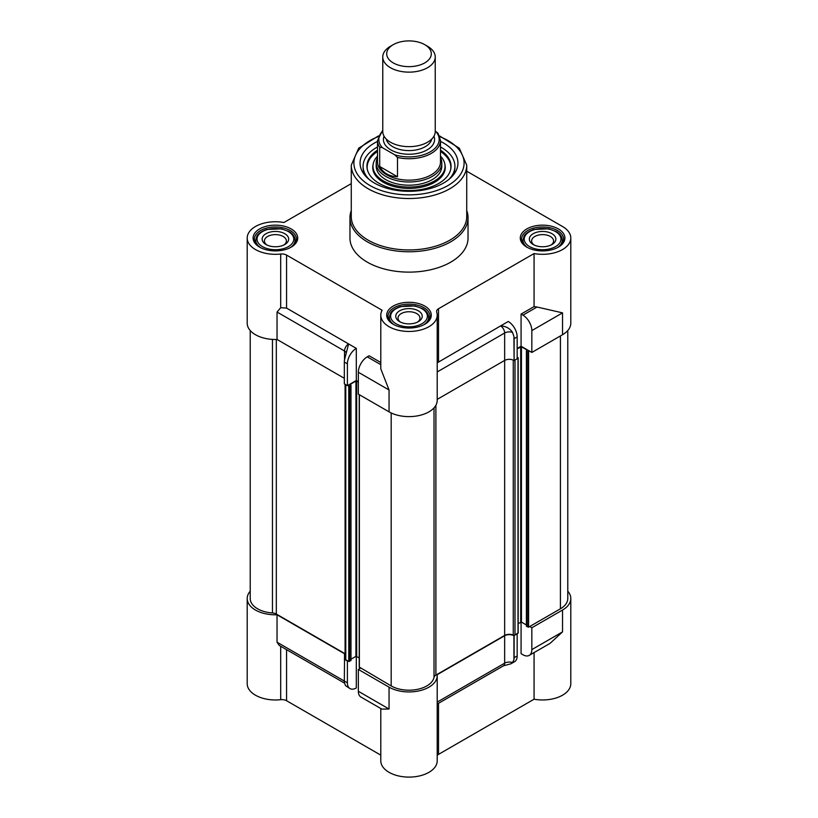 <?xml version="1.0" encoding="UTF-8"?>
<svg xmlns="http://www.w3.org/2000/svg" width="818" height="818" viewBox="0 0 818 818"><rect width="100%" height="100%" fill="white"/><g stroke="black" fill="none" stroke-linecap="round" stroke-linejoin="round"><path stroke-width="1.23" d="M356.3 656.281L356.3 687.969A12.597 7.27 -60 0 1 350.002 688.592A12.597 7.27 -60 0 1 347.394 682.825L344.337 681.057A12.597 7.27 120 0 0 344.521 683.04L345.585 685.709L350.002 688.592M345.39 654.359A6.564 3.783 0 0 0 344.521 653.746L344.521 659.093A6.564 3.783 0 0 0 345.39 658.48M358.345 691.292A12.597 7.27 120 0 0 360.953 697.059L381.801 709.094L389.051 709.022L358.345 691.292L358.345 669.431L389.051 687.161A28.211 16.288 0 0 0 419.798 690.699A28.211 16.288 0 0 0 437.211 675.648A28.211 16.288 0 0 0 437.16 674.707L504.655 635.739L504.655 663.173A5.777 3.333 60 0 1 503.459 665.811L510.923 663.807L514.563 661.701A12.597 7.27 -120 0 0 517.17 655.934L514.113 657.703A12.597 7.27 60 0 1 513.929 659.686L512.528 662.549L510.923 663.807M344.542 683.132L279.214 645.412L277.036 642.202L277.036 614.778L344.521 653.746M280.686 646.261L280.686 699.687A6.564 3.783 180 0 1 286.556 700.719L286.556 649.645M380.789 755.137L286.556 700.719M344.521 659.093L344.337 681.057L277.036 642.202M250.216 591.189A28.211 16.288 0 0 0 247.2 598.52A28.211 16.288 0 0 0 277.036 614.778M280.686 699.687A28.211 16.288 180 0 1 247.2 683.684L247.2 598.52M344.337 659.206L347.394 660.975L347.394 682.825M360.482 668.204L358.345 669.431M513.929 659.686L513.929 635.739A6.564 3.783 0 0 0 504.655 635.739M513.929 635.739L516.894 633.919M529.696 626.527L531.833 627.764L562.539 610.034A28.211 16.288 0 0 0 570.8 598.52A28.211 16.288 0 0 0 567.784 591.189M531.833 627.764L531.833 649.615A12.597 7.27 60 0 1 529.226 655.382A12.597 7.27 60 0 1 522.927 654.758L521.076 653.684L521.076 621.997M531.833 649.615L562.539 631.885L550.074 643.347L529.226 655.382M437.211 755.454A6.564 3.783 180 0 1 438.52 754.38L438.52 703.306M534.072 652.58L534.072 699.206L438.52 754.38M514.113 635.852L514.113 657.703M437.211 675.648L437.211 760.812A28.211 16.288 180 0 1 409 777.1A28.211 16.288 180 0 1 380.789 760.812L380.789 708.511M517.17 634.083L517.17 655.934M534.072 699.206A28.211 16.288 0 0 0 570.8 683.684L570.8 598.52M377.507 141.412A48.947 28.262 0 0 0 364.317 174.582A48.947 28.262 0 0 0 443.612 183.028A48.947 28.262 0 0 0 453.683 174.582A48.947 28.262 0 0 0 440.493 141.412M466.73 165.185L466.73 216.606A57.73 33.334 180 0 1 431.096 247.404A57.73 33.334 180 0 1 368.182 240.175A57.73 33.334 180 0 1 351.27 216.606L351.27 165.185A57.73 33.334 0 0 0 368.182 188.753A57.73 33.334 0 0 0 431.096 195.983A57.73 33.334 0 0 0 466.73 165.185L459.297 148.17L439.522 135.9M466.73 171.207L562.539 226.525A28.211 16.288 0 0 1 570.8 238.038L570.8 323.202A28.211 16.288 0 0 1 562.539 334.715L531.833 352.446L521.076 346.229L517.17 348.478M344.337 378.315L277.036 339.46L277.036 312.036L280.686 307.691L286.556 308.1L348.601 343.928L344.521 359.838A12.597 7.27 120 0 0 344.337 362.037L347.394 363.805A12.597 7.27 -60 0 1 356.3 348.376L356.3 380.513L347.394 385.656L344.337 383.887L344.337 362.037M346.341 352.998A6.564 3.783 0 0 0 344.521 351.004A5.777 3.333 120 0 1 348.601 343.928L356.3 348.376M347.394 385.656L347.394 363.805M380.789 364.654L367.251 356.842A12.597 7.27 120 0 0 358.345 372.262L389.051 389.992L389.051 411.853L358.345 394.123L358.345 372.262M286.556 308.1L286.556 255.073L382.108 310.247A28.211 16.288 0 0 0 380.789 315.165L380.789 368.826L389.051 389.992M367.251 356.842L369.102 355.769L380.789 362.517M286.556 255.073A6.564 3.783 0 0 0 280.686 254.03L280.686 307.691M351.27 183.631L283.928 222.506A28.211 16.288 0 0 0 247.2 238.038A28.211 16.288 0 0 0 280.686 254.03M277.036 339.46A28.211 16.288 180 0 1 247.2 323.202L247.2 238.038M358.345 381.689L356.3 380.513M517.17 336.914L517.17 358.765L514.113 360.534L513.929 336.484A12.597 7.27 60 0 1 514.113 338.683L517.17 336.914A12.597 7.27 -120 0 0 508.264 321.484L500.565 325.932C505.769 326.137 509.757 328.294 512.528 332.384L513.929 336.484M512.528 332.384A6.564 3.783 0 0 0 504.655 333.008L504.655 360.431A6.564 3.783 180 0 1 513.929 360.431M359.368 667.13L391.188 685.934A25.194 14.54 0 0 0 417.262 689.39A25.194 14.54 0 0 0 434.021 677.355A6.564 3.783 180 0 1 435.892 675.116L504.655 635.422L504.655 360.431L437.211 399.368M380.789 315.165A28.211 16.288 0 0 0 409 331.454A28.211 16.288 0 0 0 437.211 315.165L437.211 400.329A28.211 16.288 180 0 1 419.798 415.38A28.211 16.288 180 0 1 389.051 411.853M514.113 360.534L514.113 338.683M522.927 315.165L521.076 314.092L534.072 306.586A28.211 16.288 0 0 0 537.027 307.026L522.927 315.165A12.597 7.27 60 0 1 531.833 330.595L562.539 312.865L562.539 334.715M537.027 307.026L562.539 312.865M521.076 346.229L521.076 314.092M531.833 352.446L531.833 330.595M437.211 362.844L500.565 325.932A5.777 3.333 60 0 1 504.655 333.008L437.211 371.945M438.52 361.76L438.52 308.734A6.564 3.783 0 0 0 436.597 311.413A6.564 3.783 0 0 0 436.71 312.118A28.211 16.288 0 0 1 437.211 315.165M534.072 306.586L534.072 253.56A28.211 16.288 0 0 0 570.8 238.038M438.52 308.734L534.072 253.56M365.83 176.371A45.92 26.513 180 0 1 363.08 167.332L363.08 166.258A45.92 26.513 180 0 1 376.525 147.516A45.92 26.513 180 0 1 377.507 146.964M440.493 146.964A45.92 26.513 180 0 1 454.92 166.258L454.92 167.332A45.92 26.513 180 0 1 452.17 176.371M393.703 324.541A20.992 12.117 180 0 1 388.008 316.239A20.992 12.117 180 0 1 409 304.122A20.992 12.117 180 0 1 429.992 316.239A20.992 12.117 180 0 1 424.297 324.541M393.233 324.276A22.301 12.873 0 0 0 424.767 324.276A22.301 12.873 0 0 0 424.767 306.065A22.301 12.873 0 0 0 393.233 306.065A22.301 12.873 0 0 0 393.233 324.276L393.233 324.276M526.823 247.138A22.301 12.873 0 0 0 558.367 247.138A22.301 12.873 0 0 0 558.367 228.928A22.301 12.873 0 0 0 526.823 228.928A22.301 12.873 0 0 0 526.823 247.138L526.823 247.138M259.633 247.138A22.301 12.873 0 0 0 291.177 247.138A22.301 12.873 0 0 0 291.177 228.928A22.301 12.873 0 0 0 259.633 228.928A22.301 12.873 0 0 0 259.633 247.138L259.633 247.138M468.039 217.68L468.039 238.038A59.039 34.09 180 0 1 431.597 269.531A59.039 34.09 180 0 1 367.251 262.138A59.039 34.09 180 0 1 349.961 238.038L349.961 217.68A59.039 34.09 0 0 0 367.251 241.78A59.039 34.09 0 0 0 431.597 249.173A59.039 34.09 0 0 0 468.039 217.68A59.039 34.09 0 0 0 466.73 210.533M527.303 247.404A20.992 12.117 180 0 1 521.598 239.112A20.992 12.117 180 0 1 542.6 226.985A20.992 12.117 180 0 1 563.592 239.112A20.992 12.117 180 0 1 557.886 247.404M260.114 247.404A20.992 12.117 180 0 1 254.408 239.112A20.992 12.117 180 0 1 275.4 226.985A20.992 12.117 180 0 1 296.402 239.112A20.992 12.117 180 0 1 290.697 247.404M351.27 210.533A59.039 34.09 0 0 0 349.961 217.68M350.983 659.226L355.932 656.363L359.214 657.825M345.39 384.491L345.39 659.175A1.309 0.757 0 0 0 345.769 659.707L348.785 661.455L350.83 660.279M250.216 330.533L250.216 598.52A25.194 14.54 0 0 0 272.455 612.958A6.564 3.783 180 0 1 276.32 614.042L345.084 653.746A6.564 3.783 180 0 1 345.39 653.93M526.547 625.995L528.581 627.171L560.412 608.807A25.194 14.54 0 0 0 567.784 598.52L567.784 330.533M518.162 623.551L521.444 622.089L526.393 624.942M504.655 635.422A6.564 3.783 180 0 1 513.264 635.085A1.309 0.757 0 0 0 514.992 635.024L518.009 632.856M347.681 385.493L349.531 386.137L350.983 385.176L350.37 384.266L355.932 381.045L358.345 382.016M517.17 358.448L518.162 357.752L517.17 357.057M517.17 348.805L521.444 346.771L527.007 349.981L526.393 350.891L527.845 351.863L529.696 351.219M397.487 176.749C389.102 176.391 383.161 172.966 379.695 166.483L379.695 147.199L382.364 147.669L394.818 154.858L397.487 157.475L397.487 176.749L379.695 166.483M382.763 130.134L377.507 140.553L377.507 161.974A31.493 18.18 0 0 0 379.695 168.62A31.493 18.18 0 0 0 431.27 174.827A31.493 18.18 0 0 0 440.493 161.974L440.493 140.553A31.493 18.18 0 0 1 397.487 157.475M377.507 157.741A32.802 18.937 0 0 0 376.198 163.048A32.802 18.937 0 0 0 396.444 180.543A32.802 18.937 0 0 0 432.19 176.432A32.802 18.937 0 0 0 441.802 163.048A32.802 18.937 0 0 0 440.493 157.741M435.237 131.064L438.029 133.242L440.493 140.553M424.767 62.884A22.301 12.873 180 0 1 393.233 62.884A22.301 12.873 180 0 1 393.233 44.673A22.301 12.873 180 0 1 424.767 44.673A22.301 12.873 180 0 1 424.767 62.884M393.233 44.673L390.442 46.278A26.237 15.153 0 0 0 382.763 56.994A26.237 15.153 0 0 0 398.959 70.992A26.237 15.153 0 0 0 427.558 67.7A26.237 15.153 0 0 0 435.237 56.994A26.237 15.153 0 0 0 427.558 46.278L424.767 44.673M435.237 56.994L435.237 131.504A26.237 15.153 180 0 1 427.558 142.22A26.237 15.153 180 0 1 398.959 145.502A26.237 15.153 180 0 1 382.763 131.504L382.763 56.994M369.276 179.561A45.92 26.513 180 0 1 363.08 166.258M454.92 166.258A45.92 26.513 180 0 1 448.724 179.561M377.507 150.164A42.066 24.284 0 0 0 367.139 168.6A42.066 24.284 0 0 0 394.797 189.122A42.066 24.284 0 0 0 438.745 183.436A42.066 24.284 0 0 0 450.861 168.6A42.066 24.284 0 0 0 440.493 150.164M440.493 156.136A36.043 20.808 180 0 1 444.859 164.203A36.043 20.808 180 0 1 434.481 180.972A36.043 20.808 180 0 1 393.57 185.062A36.043 20.808 180 0 1 373.141 164.203A36.043 20.808 180 0 1 377.507 156.136M376.198 163.048L376.198 166.258A32.802 18.937 0 0 0 396.444 183.753A32.802 18.937 0 0 0 432.19 179.653A32.802 18.937 0 0 0 441.802 166.258L441.802 163.048M440.493 151.463A41.871 24.172 180 0 1 450.779 168.978A41.871 24.172 180 0 1 450.759 169.162M367.241 169.162A41.871 24.172 180 0 1 367.221 168.978A41.871 24.172 180 0 1 377.507 151.463M266.034 244.521L266.034 244.521A13.252 7.648 180 0 1 266.034 233.692A13.252 7.648 180 0 1 284.776 233.692A13.252 7.648 180 0 1 284.776 244.521A13.252 7.648 180 0 1 266.034 244.521M283.897 244.981A10.992 6.35 0 0 0 286.392 240.952A10.992 6.35 0 0 0 275.4 234.613A10.992 6.35 0 0 0 264.418 240.952A10.992 6.35 0 0 0 266.913 244.981M533.224 244.521L533.224 244.521A13.252 7.648 180 0 1 533.224 233.692A13.252 7.648 180 0 1 551.966 233.692A13.252 7.648 180 0 1 551.966 244.521A13.252 7.648 180 0 1 533.224 244.521M551.087 244.981A10.992 6.35 0 0 0 553.582 240.952A10.992 6.35 0 0 0 542.6 234.613A10.992 6.35 0 0 0 531.608 240.952A10.992 6.35 0 0 0 534.103 244.981M399.634 321.648L399.634 321.648A13.252 7.648 180 0 1 399.634 310.83A13.252 7.648 180 0 1 418.366 310.83A13.252 7.648 180 0 1 418.366 321.648A13.252 7.648 180 0 1 399.634 321.648M417.497 322.108A10.992 6.35 0 0 0 419.992 318.079A10.992 6.35 0 0 0 409 311.74A10.992 6.35 0 0 0 398.008 318.079A10.992 6.35 0 0 0 400.503 322.108M389.051 709.022L389.051 687.161M437.211 702.11L504.655 663.173A6.564 3.783 180 0 1 512.528 662.549M562.539 631.885L562.539 610.034M439.818 136.678A55.103 31.81 180 0 1 451.516 183.283A55.103 31.81 180 0 1 370.033 185.543A55.103 31.81 180 0 1 378.182 136.678M277.036 312.036L344.521 351.004L344.521 359.838M359.368 394.705L359.368 667.56M391.188 412.957L391.188 685.934M434.021 407.855L434.021 677.355M435.892 405.247L435.892 675.116M513.264 360.094L513.264 635.085M514.992 360.032L514.992 635.024M518.009 357.967L518.009 633.275M520.698 346.771L520.698 622.089M521.444 346.771L521.444 622.089M526.547 351.106L526.547 626.424M527.845 351.863L527.845 627.171M528.581 351.863L528.581 627.171M560.412 335.953L560.412 608.807M272.455 339.398L272.455 612.958M276.32 339.48L276.32 614.042M345.084 384.317L345.084 653.746M345.769 384.716L345.769 659.707M348.785 386.137L348.785 661.455M349.531 386.137L349.531 661.455M350.83 385.39L350.83 660.709M355.932 381.045L355.932 656.363M356.679 381.045L356.679 656.363M377.507 140.553A31.493 18.18 0 0 0 379.695 147.199M435.636 131.289A30.174 17.423 180 0 1 430.34 151.8A30.174 17.423 180 0 1 394.818 154.858M382.364 147.669A30.174 17.423 180 0 1 382.763 130.88M384.051 136.207A25.583 14.775 0 0 0 396.628 152.414A25.583 14.775 0 0 0 427.088 149.919A25.583 14.775 0 0 0 433.949 136.207M431.771 139.029A22.965 13.252 180 0 1 425.237 146.708A22.965 13.252 180 0 1 401.587 149.888A22.965 13.252 180 0 1 386.229 139.029M444.859 164.203L445.074 165.43A36.248 20.931 180 0 1 409 188.426A36.248 20.931 180 0 1 372.926 165.43L373.141 164.203M290.196 247.68A19.683 11.36 0 0 0 295.083 240.175C294.95 236.719 292.967 233.856 289.112 231.576L281.433 228.825L266.719 229.469C257.874 232.598 256.832 236.31 256.913 236.044L255.727 240.175A19.683 11.36 0 0 0 260.615 247.68M262.414 246.607A18.364 10.603 180 0 1 270.656 228.866A18.364 10.603 180 0 1 293.151 241.852A18.364 10.603 180 0 1 262.414 246.607M557.385 247.68A19.683 11.36 0 0 0 562.273 240.175C562.14 236.719 560.156 233.856 556.301 231.576L548.622 228.825L533.909 229.469C525.064 232.598 524.021 236.31 524.103 236.044L522.917 240.175A19.683 11.36 0 0 0 527.804 247.68M529.604 246.607A18.364 10.603 180 0 1 537.845 228.866A18.364 10.603 180 0 1 560.34 241.852A18.364 10.603 180 0 1 529.604 246.607M423.785 324.807A19.683 11.36 0 0 0 428.683 317.312C428.55 313.846 426.556 310.983 422.712 308.713L415.023 305.952L400.309 306.597C391.464 309.725 390.421 313.437 390.513 313.171L389.317 317.312A19.683 11.36 0 0 0 394.215 324.807M396.014 323.734A18.364 10.603 180 0 1 404.245 305.993A18.364 10.603 180 0 1 426.74 318.979A18.364 10.603 180 0 1 396.014 323.734M437.211 704.063L503.459 665.811M378.478 135.9L358.703 148.17L351.27 165.185M359.214 394.624L359.214 667.345M518.162 357.752L518.162 633.071M526.393 350.891L526.393 626.21M350.983 385.176L350.983 660.494M295.083 243.324L295.083 240.175M255.727 243.324L255.727 240.175M562.273 243.324L562.273 240.175M522.917 243.324L522.917 240.175M428.683 320.451L428.683 317.312M389.317 320.451L389.317 317.312"/></g></svg>
